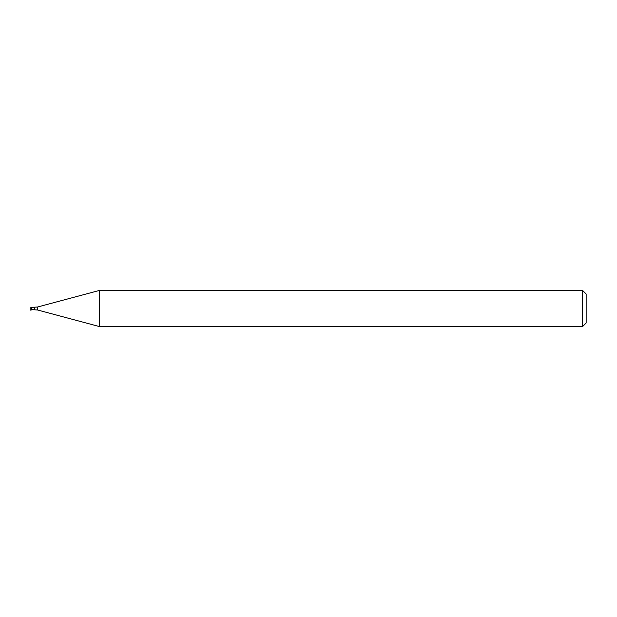 <?xml version="1.0" encoding="UTF-8"?>
<svg xmlns="http://www.w3.org/2000/svg" width="617" height="617" viewBox="0 0 617 617"><rect width="100%" height="100%" fill="white"/><g stroke="black" fill="none" stroke-linecap="round" stroke-linejoin="round"><path stroke-width="0.46" stroke-dasharray="3.08 2.31" d="M31.027 309.95L30.85 308.5L31.706 308.5L31.027 310.312M30.85 308.5L30.85 307.413M31.706 307.413L31.706 309.587M99.584 290.391L99.584 326.609M582.525 290.391L582.525 326.609M586.15 294.016L586.15 322.984M34.475 307.413L34.475 309.587M37.598 307.004L37.598 309.996"/><path stroke-width="0.93" d="M30.85 310.312L31.706 309.587L31.706 307.413L30.85 307.413L30.85 310.312M582.525 326.609L582.525 290.391L586.15 294.016L586.15 322.984L582.525 326.609L99.584 326.609L37.598 309.996L31.706 309.587M99.584 326.609L99.584 290.391L37.598 307.004L31.706 307.413M34.475 309.587L34.475 307.413M37.598 309.996L37.598 307.004M582.525 290.391L99.584 290.391"/></g></svg>
